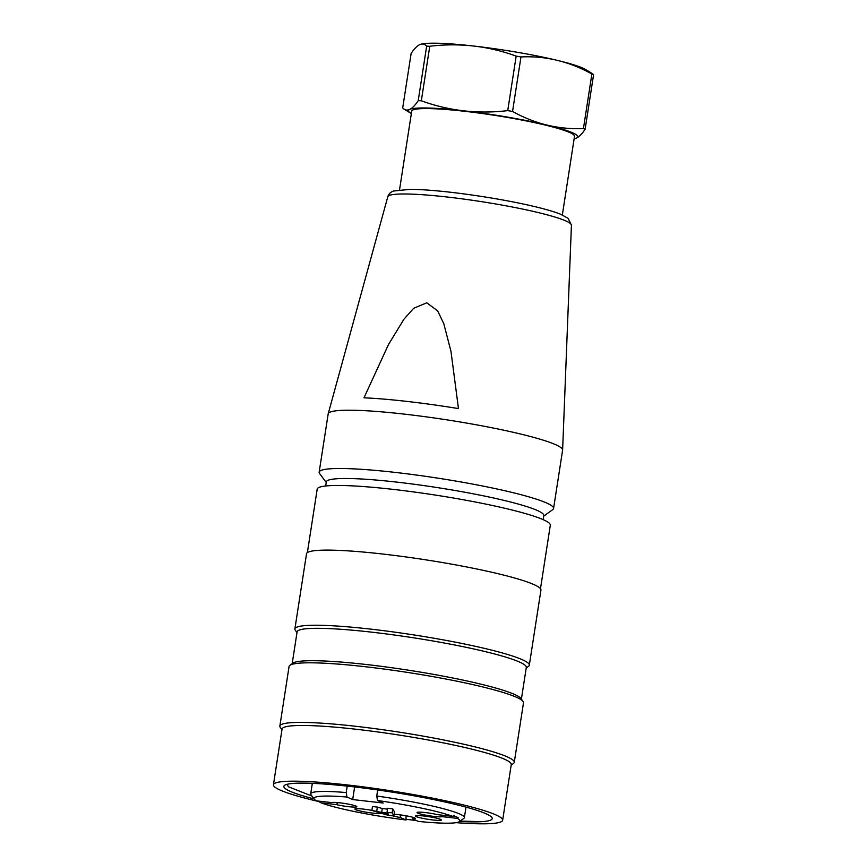 <?xml version="1.0" encoding="UTF-8"?>
<svg xmlns="http://www.w3.org/2000/svg" width="867" height="867" viewBox="0 0 867 867"><rect width="100%" height="100%" fill="white"/><g stroke="black" fill="none" stroke-linecap="round" stroke-linejoin="round"><path stroke-width="1.3" d="M307.373 552.604L317.203 489.107A117.945 12.181 8.8 0 1 414.123 492.001A117.945 12.181 8.8 0 1 543.089 519.615A117.945 12.181 8.8 0 1 550.317 525.196L540.488 588.693M297.002 632.52L295.333 630.266A118.606 12.246 8.8 0 1 294.888 628.911L306.528 553.775A118.606 12.246 8.8 0 1 403.989 556.679A118.606 12.246 8.8 0 1 533.671 584.456A118.606 12.246 8.8 0 1 540.943 590.069L529.314 665.195A118.606 12.246 8.8 0 1 528.491 666.355L526.215 668.002M294.888 628.911A118.606 12.246 8.8 0 1 392.361 631.815A118.606 12.246 8.8 0 1 522.042 659.581A118.606 12.246 8.8 0 1 529.314 665.195M292.179 663.667L297.099 631.902A115.972 11.975 8.8 0 1 392.393 634.742A115.972 11.975 8.8 0 1 519.203 661.9A115.972 11.975 8.8 0 1 526.312 667.384L521.392 699.16M281.959 729.667L280.29 727.413A118.606 12.246 8.8 0 1 279.857 726.058L289.079 666.474A118.606 12.246 8.8 0 1 289.903 665.314L292.894 663.157A115.972 11.975 8.8 0 1 393.282 667.948A115.972 11.975 8.8 0 1 514.185 694.283A115.972 11.975 8.8 0 1 520.872 698.444L523.061 701.414A118.606 12.246 8.8 0 1 523.505 702.769L514.272 762.353A118.606 12.246 8.8 0 1 513.448 763.513L511.172 765.16M289.903 665.314A118.606 12.246 8.8 0 1 392.578 670.213A118.606 12.246 8.8 0 1 516.223 697.155A118.606 12.246 8.8 0 1 523.061 701.414M279.857 726.058A118.606 12.246 8.8 0 1 377.318 728.974A118.606 12.246 8.8 0 1 507 756.739A118.606 12.246 8.8 0 1 514.272 762.353M319.869 801.802A115.972 11.975 8.8 0 1 273.43 784.754L282.057 729.06A115.972 11.975 8.8 0 1 377.362 731.9A115.972 11.975 8.8 0 1 504.16 759.048A115.972 11.975 8.8 0 1 511.27 764.542L502.643 820.236A115.972 11.975 8.8 0 1 456.075 822.664M273.43 784.754A115.972 11.975 8.8 0 1 368.735 787.604A115.972 11.975 8.8 0 1 495.534 814.752A115.972 11.975 8.8 0 1 502.643 820.236M459.597 821.461A105.427 10.881 -171.2 0 0 481.478 821.678A105.427 10.881 -171.2 0 0 492.228 818.632A105.427 10.881 -171.2 0 0 485.758 813.636A105.427 10.881 -171.2 0 0 375.855 789.696A105.427 10.881 -171.2 0 0 284.593 785.339A105.427 10.881 -171.2 0 0 314.103 798.941M486.94 814.178A100.42 10.371 8.8 0 1 486.452 814.406L487.146 814.276M481.478 821.678L460.106 821.092M311.99 796.09L288.538 786.803L286.923 784.353M458.47 408.585A117.099 12.095 -171.2 0 0 407.23 401.443A117.099 12.095 -171.2 0 0 363.988 397.812L388.503 344.513L403.924 319.24L413.7 308.262L426.792 302.811L437.651 310.874L443.785 323.651L450.981 351.406L458.47 408.585M326.23 482.486L319.598 473.523A118.606 12.246 8.8 0 1 319.154 472.168L328.181 413.873A118.606 12.246 8.8 0 1 328.214 413.732A118.606 12.246 8.8 0 1 404.705 414.166A118.606 12.246 8.8 0 1 562.618 450.016A118.606 12.246 8.8 0 1 562.607 450.168L553.58 508.452A118.606 12.246 8.8 0 1 552.756 509.612L543.717 516.147M319.154 472.168A118.606 12.246 8.8 0 1 395.677 472.461A118.606 12.246 8.8 0 1 553.58 508.452M325.689 485.986L326.317 481.9A110.044 11.358 8.8 0 1 397.314 482.171A110.044 11.358 8.8 0 1 543.815 515.562L543.175 519.658M557.221 60.343A85.66 8.843 -171.2 0 0 473.761 46.049A85.66 8.843 -171.2 0 0 421.644 44.044A227.327 227.327 0 0 0 421.145 44.152A210.573 31.96 99.7 0 1 426.651 46.179A97.527 10.068 8.8 0 1 429.761 46.265A210.573 195.238 113.7 0 1 473.761 46.049A210.573 195.238 113.7 0 1 516.168 56.117A97.527 10.068 8.8 0 1 520.98 56.94A210.573 163.278 -88.5 0 1 557.221 60.343A210.573 163.278 -88.5 0 1 591.879 74.009A97.527 10.068 8.8 0 1 593.57 74.757A210.573 31.971 -80.3 0 0 591.988 73.402A227.327 227.327 0 0 0 585.344 69.382A85.66 8.843 -171.2 0 0 557.221 60.343M429.761 46.265L421.329 100.767A97.527 10.068 -171.2 0 0 418.219 100.68A210.573 31.96 99.7 0 1 409.668 109.426A210.573 31.96 99.7 0 1 404.282 109.264A210.573 31.96 99.7 0 1 402.7 107.909L411.142 53.407A210.573 31.96 99.7 0 1 419.693 44.661A210.573 31.96 99.7 0 1 421.145 44.152M418.219 100.68L426.651 46.179M520.98 56.94L512.549 111.442A97.527 10.068 -171.2 0 0 507.737 110.618A210.573 195.238 113.7 0 1 463.737 110.824A210.573 195.238 113.7 0 1 421.329 100.767M507.737 110.618L516.168 56.117M593.57 74.757L585.127 129.259A97.527 10.068 -171.2 0 0 583.437 128.511A210.573 163.278 -88.5 0 1 547.196 125.108A210.573 163.278 -88.5 0 1 512.549 111.442M583.437 128.511L591.879 74.009M574.149 138.72A85.66 8.843 -171.2 0 0 574.626 138.622A227.327 227.327 0 0 0 575.124 138.503A210.573 31.971 -80.3 0 0 576.577 138.005A210.573 31.971 -80.3 0 0 585.127 129.259M574.626 138.622A85.66 8.843 -171.2 0 0 576.577 138.005A85.66 8.843 -171.2 0 0 547.196 125.108A85.66 8.843 -171.2 0 0 463.737 110.824A85.66 8.843 -171.2 0 0 409.668 109.426A85.66 8.843 -171.2 0 0 410.925 113.274A85.66 8.843 -171.2 0 0 411.348 113.512M562.347 214.962L574.518 136.314A82.365 8.507 -171.2 0 0 506.827 117.327A82.365 8.507 -171.2 0 0 411.727 111.117L399.546 189.765M384.623 813.311L388.048 813.701L388.416 814.427L384.623 813.311M392.133 815.674A12.821 1.322 -171.2 0 0 400.424 817.527L406.049 819.987L406.049 815.771M387.766 815.175L393.878 815.869L392.166 812.737L381.686 812.422L371.889 810.428L387.766 815.175M317.799 801.01L321.061 802.853L336.244 804.576A12.821 1.322 -171.2 0 0 349.91 806.819A12.821 1.322 -171.2 0 0 356.846 806.635A12.821 1.322 -171.2 0 0 345.077 803.546A12.821 1.322 -171.2 0 0 331.725 802.593L316.542 800.87A73.803 7.619 -171.2 0 1 314.277 799.179L310.993 794.736A77.759 8.031 8.8 0 1 310.7 793.847A77.759 8.031 8.8 0 1 346.204 792.557L346.995 797.055A73.803 7.619 -171.2 0 0 314.277 799.179M321.158 801.39L320.443 801.975M406.45 819.326L416.366 820.55M442.148 816.649L457.332 818.383L458.199 817.679L453.679 815.695L452.812 816.4L437.629 814.666A12.821 1.322 -171.2 0 0 424.646 812.498A12.821 1.322 -171.2 0 0 417.049 812.466A12.821 1.322 -171.2 0 0 428.038 815.576A12.821 1.322 -171.2 0 0 442.148 816.649L441.444 815.099M371.889 810.385A13.178 1.366 -171.2 0 0 363.371 809.106A13.178 1.366 -171.2 0 0 354.874 809.074A13.178 1.366 -171.2 0 0 367.597 812.412A13.178 1.366 -171.2 0 0 380.916 813.127M457.332 818.383A73.803 7.619 -171.2 0 1 459.358 821.634A73.803 7.619 -171.2 0 1 418.262 821.385L412.638 818.914A12.821 1.322 -171.2 0 0 415.423 818.448A12.821 1.322 -171.2 0 0 407.566 816.064A12.821 1.322 -171.2 0 0 394.127 814.265M412.508 817.202L412.638 818.914M400.424 817.527L400.218 814.861M337.935 802.625L336.244 804.576M393.878 815.869L394.485 811.978L392.773 808.846L392.166 812.737M387.04 812.151L387.636 808.261L392.773 808.846M381.686 812.422L382.293 808.532L387.506 809.128M376.777 810.981L377.373 807.09L382.293 808.532M371.889 810.428L372.485 806.538L377.373 807.09M440.577 819.369A13.178 1.366 -171.2 0 0 423.833 815.999A13.178 1.366 -171.2 0 0 415.336 815.966A13.178 1.366 -171.2 0 0 428.146 819.326A13.178 1.366 -171.2 0 0 441.379 819.998A13.178 1.366 -171.2 0 0 440.577 819.369M452.812 816.4A73.803 7.619 -171.2 0 0 377.524 800.534L376.744 796.047A77.759 8.031 8.8 0 1 464.376 817.635A77.759 8.031 8.8 0 1 463.834 818.394L459.358 821.634M321.061 802.853A73.803 7.619 -171.2 0 0 406.049 819.987M377.524 800.534L383.214 803.037L352.685 799.558L346.995 797.055M377.687 789.956L376.744 796.047M354.636 786.954L352.685 799.558M346.204 792.557L347.201 786.109M328.214 413.732L387.798 196.744A92.921 9.591 8.8 0 1 447.719 197.08A92.921 9.591 8.8 0 1 571.429 225.171L562.618 450.016M387.798 196.744C388.6 194.035 390.508 192.127 393.52 191.022L410.221 189.331C420.755 189.418 434.215 190.393 450.602 192.257C474.748 195.064 498.211 198.825 521.013 203.539C538.786 207.267 551.965 210.822 560.537 214.203L568.145 218.354L571.429 225.171M404.282 109.264A227.327 227.327 0 0 0 410.925 113.274M312.326 783.334L310.7 793.847M466.002 807.134L464.376 817.635"/></g></svg>
